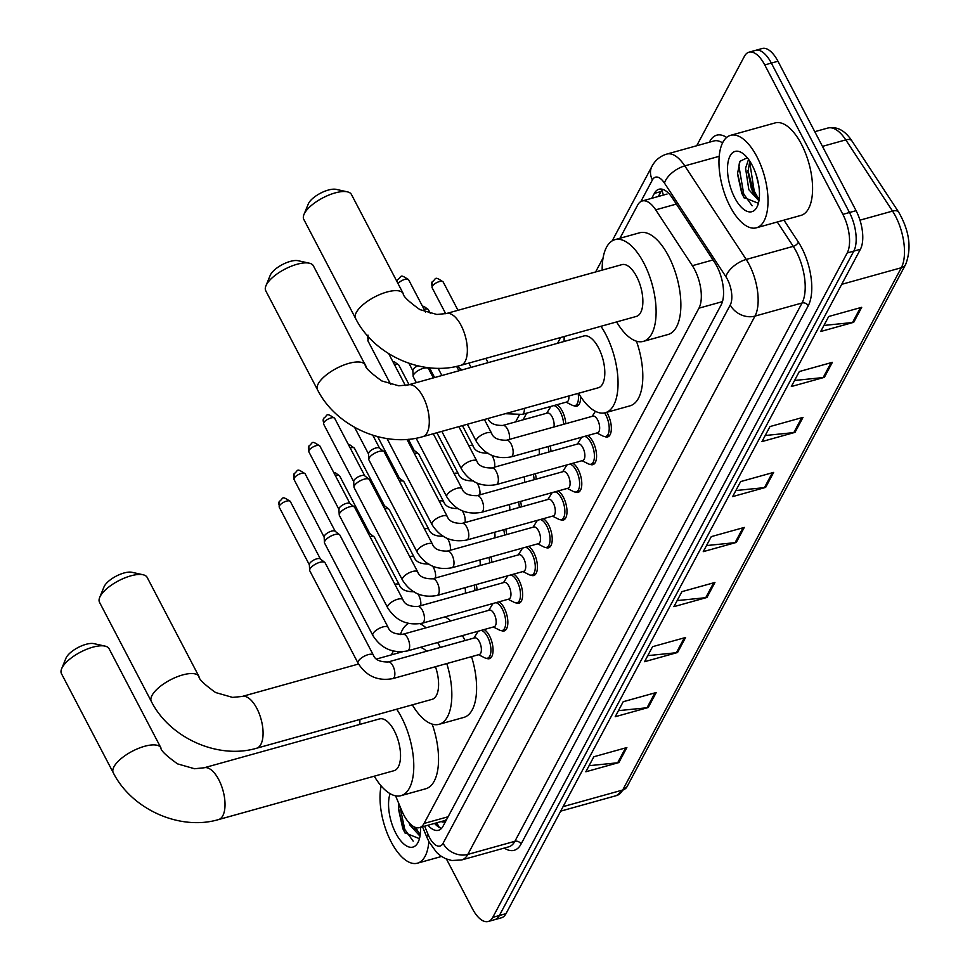 <?xml version="1.0" encoding="UTF-8"?>
<svg xmlns="http://www.w3.org/2000/svg" width="970" height="970" viewBox="0 0 970 970"><rect width="100%" height="100%" fill="white"/><g stroke="black" fill="none" stroke-linecap="round" stroke-linejoin="round"><path stroke-width="1.45" d="M556.853 404.745A15.362 6.923 74.4 0 1 562.248 411.05A15.362 6.923 74.4 0 1 565.777 423.696M498.895 601.849A15.362 6.923 74.4 0 1 504.279 608.166A15.362 6.923 74.4 0 1 504.133 630.961A15.362 6.923 74.4 0 1 501.393 630.609M513.676 574.143A15.362 6.923 74.4 0 1 519.071 580.448A15.362 6.923 74.4 0 1 518.926 603.255A15.362 6.923 74.4 0 1 516.173 602.891M528.456 546.425A15.362 6.923 74.4 0 1 533.852 552.73A15.362 6.923 74.4 0 1 533.706 575.537A15.362 6.923 74.4 0 1 530.954 575.174M543.249 518.707A15.362 6.923 74.4 0 1 548.644 525.012A15.362 6.923 74.4 0 1 548.499 547.82A15.362 6.923 74.4 0 1 545.746 547.456M484.103 629.566A15.362 6.923 74.4 0 1 489.498 635.884A15.362 6.923 74.4 0 1 489.353 658.678A15.362 6.923 74.4 0 1 486.6 658.327M558.029 490.99A15.362 6.923 74.4 0 1 563.424 497.295A15.362 6.923 74.4 0 1 563.279 520.102A15.362 6.923 74.4 0 1 560.527 519.75M572.821 463.272A15.362 6.923 74.4 0 1 578.217 469.577A15.362 6.923 74.4 0 1 578.059 492.384A15.362 6.923 74.4 0 1 575.319 492.032M587.602 435.554A15.362 6.923 74.4 0 1 592.997 441.871A15.362 6.923 74.4 0 1 592.852 464.666A15.362 6.923 74.4 0 1 590.099 464.315M606.735 412.323A15.362 6.923 74.4 0 1 607.778 414.154A15.362 6.923 74.4 0 1 607.632 436.949A15.362 6.923 74.4 0 1 604.892 436.597M395.578 795.824L401.713 810.544A28.809 12.986 -105.6 0 0 403.738 814.873A28.809 12.986 -105.6 0 0 419.476 827.616A28.809 12.986 -105.6 0 0 424.072 823.457L698.958 308.169A28.809 12.986 -105.6 0 0 692.362 265.695L655.708 209.835A28.809 12.986 -105.6 0 0 642.237 200.972A28.809 12.986 -105.6 0 0 637.629 205.119L619.939 238.268M441.277 821.529A9.603 4.329 -105.6 0 0 445 820.632L445.145 820.377A28.809 12.986 74.4 0 1 444.236 820.705L419.476 827.616M445.145 820.377L446.709 819.347M526.649 413.159L523.109 419.804M476.221 584.57A15.362 6.923 74.4 0 1 477.058 589.99M491.002 556.853A15.362 6.923 74.4 0 1 491.851 562.285M505.794 529.135A15.362 6.923 74.4 0 1 506.631 534.567M520.575 501.429A15.362 6.923 74.4 0 1 521.411 506.849M535.367 473.712A15.362 6.923 74.4 0 1 536.204 479.132M550.148 445.994A15.362 6.923 74.4 0 1 550.984 451.414M580.581 396.536A15.362 6.923 74.4 0 1 576.883 406.139A15.362 6.923 74.4 0 1 574.143 405.775M427.928 825.252A28.809 12.986 -105.6 0 0 438.501 830.271A28.809 12.986 -105.6 0 0 443.096 826.125L721.195 304.822A28.809 12.986 -105.6 0 0 714.599 262.349L672.44 198.11A28.809 12.986 -105.6 0 0 658.969 189.235A28.809 12.986 -105.6 0 0 654.362 193.394L651.731 198.316M441.52 828.368A28.809 12.986 74.4 0 1 434.536 823.409M696.702 145.743L744.402 56.333A28.809 12.986 74.4 0 1 749.01 52.186A28.809 12.986 74.4 0 1 764.748 64.917L842.869 214.358A28.809 12.986 74.4 0 1 847.198 252.964L492.772 917.353A28.809 12.986 74.4 0 1 488.165 921.5A28.809 12.986 74.4 0 1 472.438 908.757L446.442 859.044M749.01 52.186L762.214 48.5A28.809 12.986 74.4 0 1 777.952 61.243L856.073 210.672A28.809 12.986 74.4 0 1 860.402 249.278L505.988 913.667L499.38 915.51A28.809 12.986 74.4 0 1 494.773 919.657A28.809 12.986 74.4 0 0 499.38 915.51L853.806 251.121L499.38 915.51L492.772 917.353M856.073 210.672L849.477 212.515A28.809 12.986 74.4 0 1 853.806 251.121A28.809 12.986 74.4 0 0 849.477 212.515L771.344 63.074L849.477 212.515L842.869 214.358M755.618 50.343A28.809 12.986 74.4 0 1 771.344 63.074A28.809 12.986 74.4 0 0 755.618 50.343M658.339 196.486L660.97 191.551A28.809 12.986 74.4 0 1 662.546 189.308M861.724 307.296L828.707 316.499L820.693 331.51L853.721 322.307L861.724 307.296M823.93 325.435L852.521 322.525A7.675 6.196 28.1 0 0 853.721 322.307M832.369 362.331L799.341 371.534L791.338 386.533L824.367 377.342L832.369 362.331M794.576 380.47L823.166 377.56A7.675 6.196 28.1 0 0 824.367 377.342M803.014 417.355L769.986 426.558L761.984 441.568L795 432.365L803.014 417.355M765.221 435.506L793.812 432.596A7.675 6.196 28.1 0 0 795 432.365M773.648 472.39L740.631 481.593L732.629 496.604L765.645 487.401L773.648 472.39M735.866 490.529L764.445 487.631A7.675 6.196 28.1 0 0 765.645 487.401M626.862 747.555L593.846 756.758L585.844 771.768L618.86 762.565L626.862 747.555M589.081 765.694L617.66 762.784A7.675 6.196 28.1 0 0 618.86 762.565M656.229 692.519L623.201 701.722L615.198 716.733L648.215 707.53L656.229 692.519M618.436 710.658L647.026 707.76A7.675 6.196 28.1 0 0 648.215 707.53M685.584 637.484L652.555 646.687L644.553 661.698L677.569 652.495L685.584 637.484M647.79 655.635L676.381 652.725A7.675 6.196 28.1 0 0 677.569 652.495M714.938 582.461L681.922 591.651L673.907 606.662L706.936 597.471L714.938 582.461M677.145 600.6L705.736 597.69A7.675 6.196 28.1 0 0 706.936 597.471M744.293 527.425L711.277 536.628L703.262 551.639L736.291 542.436L744.293 527.425M706.512 545.564L735.09 542.654A7.675 6.196 28.1 0 0 736.291 542.436M505.988 913.667A28.809 12.986 74.4 0 1 501.381 917.814L488.165 921.5M428.849 841.536A48.003 21.643 74.4 0 1 417.427 863.191A48.003 21.643 74.4 0 1 391.189 841.96A48.003 21.643 74.4 0 1 381.125 785.894M408.952 822.633L409.898 825.082L419.21 835.303L420.168 835.109M413.523 826.525L420.265 834.309M398.828 803.609L398.524 809.222L402.792 828.598L404.939 832.842L419.452 838.662M420.471 827.337A31.295 14.114 74.4 0 1 418.652 841.051A31.295 14.114 74.4 0 1 395.833 833.254A31.295 14.114 74.4 0 1 390.098 793.678M413.899 826.731L415.269 829.568M398.524 808.289L403.484 829.799L405.278 833.412M415.73 827.495L419.501 833.957M399.786 805.912L404.793 829.435L413.184 841.16M61.619 668.803L65.96 658.218A17.278 6.596 -27.6 0 1 66.312 657.478A17.278 6.596 -27.6 0 1 78.764 647.16A17.278 6.596 -27.6 0 1 93.86 643.631L105.027 646.105A26.881 10.258 152.4 0 0 81.541 651.597A26.881 10.258 152.4 0 0 62.165 667.639A26.881 10.258 152.4 0 0 61.619 668.803A26.881 10.258 152.4 0 0 61.462 673.653L113.272 772.763A26.881 10.258 -27.6 0 1 113.975 766.749A26.881 10.258 -27.6 0 1 138.504 748.367A26.881 10.258 -27.6 0 1 160.911 747.846L109.101 648.748A26.881 10.258 152.4 0 0 105.027 646.105M204.076 767.791A26.881 12.125 -105.6 0 1 218.771 779.686A26.881 12.125 -105.6 0 1 222.809 815.721A26.881 12.125 -105.6 0 1 218.505 819.589L394.014 770.689A26.881 12.125 -105.6 0 0 394.281 730.786A26.881 12.125 -105.6 0 0 379.585 718.903L204.076 767.791L194.521 768.737L177.534 763.875C166.125 755.654 160.583 750.319 160.911 747.846M396.682 709.215A52.804 23.813 74.4 0 1 401.483 717.279A52.804 23.813 74.4 0 1 400.974 795.667A52.804 23.813 74.4 0 1 374.274 776.194M432.183 724.117A52.804 23.813 74.4 0 1 425.745 788.768L400.974 795.667M359.846 724.396A52.804 23.813 74.4 0 1 359.943 719.449M99.68 597.459L104.02 586.874A17.278 6.596 -27.6 0 1 104.372 586.135A17.278 6.596 -27.6 0 1 116.824 575.816A17.278 6.596 -27.6 0 1 131.92 572.288L143.075 574.761A26.881 10.258 152.4 0 0 119.601 580.254A26.881 10.258 152.4 0 0 100.225 596.295A26.881 10.258 152.4 0 0 99.68 597.459A26.881 10.258 152.4 0 0 99.522 602.309L151.32 701.419A26.881 10.258 -27.6 0 1 152.035 695.405A26.881 10.258 -27.6 0 1 176.552 677.024A26.881 10.258 -27.6 0 1 198.971 676.502L147.161 577.405A26.881 10.258 152.4 0 0 143.075 574.761M358.536 664.026L242.136 696.46A26.881 12.125 -105.6 0 1 256.82 708.342A26.881 12.125 -105.6 0 1 260.869 744.378A26.881 12.125 -105.6 0 1 256.565 748.246L432.074 699.346A26.881 12.125 -105.6 0 0 435.457 666.717M437.652 642.516A52.804 23.813 74.4 0 1 439.543 645.935A52.804 23.813 74.4 0 1 440.307 647.427M446.77 663.565A52.804 23.813 74.4 0 1 439.034 724.323A52.804 23.813 74.4 0 1 412.335 704.851M462.423 635.617A52.804 23.813 74.4 0 1 464.303 639.036A52.804 23.813 74.4 0 1 465.066 640.527M471.529 656.666A52.804 23.813 74.4 0 1 463.793 717.424L439.034 724.323M426.582 651.258A26.881 12.125 -105.6 0 0 420.046 647.414M397.906 653.053A52.804 23.813 74.4 0 1 397.894 651.779M400.367 634.586A52.804 23.813 74.4 0 1 408.552 623.431M419.962 623.722A52.804 23.813 74.4 0 1 426.048 627.808M444.89 616.896A52.804 23.813 74.4 0 1 450.82 620.909M265.901 285.871L270.23 275.298A17.278 6.596 -27.6 0 1 270.581 274.558A17.278 6.596 -27.6 0 1 283.034 264.24A17.278 6.596 -27.6 0 1 298.129 260.712L309.297 263.185A26.881 10.258 152.4 0 0 285.81 268.678A26.881 10.258 152.4 0 0 266.447 284.719A26.881 10.258 152.4 0 0 265.901 285.871A26.881 10.258 152.4 0 0 265.731 290.733L317.542 389.831A26.881 10.258 -27.6 0 1 318.245 383.817A26.881 10.258 -27.6 0 1 342.774 365.447A26.881 10.258 -27.6 0 1 365.193 364.926L313.383 265.829A26.881 10.258 152.4 0 0 309.297 263.185M408.358 384.872A26.881 12.125 -105.6 0 1 423.041 396.766A26.881 12.125 -105.6 0 1 427.079 432.79A26.881 12.125 -105.6 0 1 422.787 436.67L598.296 387.77A26.881 12.125 -105.6 0 0 598.551 347.866A26.881 12.125 -105.6 0 0 583.855 335.972L408.358 384.872L398.791 385.805L381.804 380.943C370.394 372.735 364.853 367.387 365.193 364.926M600.951 326.284A52.804 23.813 74.4 0 1 605.753 334.359A52.804 23.813 74.4 0 1 605.244 412.735A52.804 23.813 74.4 0 1 578.544 393.262M636.453 341.197A52.804 23.813 74.4 0 1 630.015 405.836L605.244 412.735M564.116 341.476A52.804 23.813 74.4 0 1 564.225 336.517M303.95 214.528L308.29 203.955A17.278 6.596 -27.6 0 1 308.642 203.215A17.278 6.596 -27.6 0 1 321.094 192.897A17.278 6.596 -27.6 0 1 336.19 189.368L347.357 191.842A26.881 10.258 152.4 0 0 323.871 197.334A26.881 10.258 152.4 0 0 304.495 213.376A26.881 10.258 152.4 0 0 303.95 214.528A26.881 10.258 152.4 0 0 303.792 219.39L355.602 318.487A26.881 10.258 -27.6 0 1 356.305 312.473A26.881 10.258 -27.6 0 1 380.834 294.104A26.881 10.258 -27.6 0 1 403.241 293.583L351.443 194.485A26.881 10.258 152.4 0 0 347.357 191.842M446.406 313.528A26.881 12.125 -105.6 0 1 461.102 325.423A26.881 12.125 -105.6 0 1 465.139 361.446A26.881 12.125 -105.6 0 1 460.835 365.326L636.344 316.426A26.881 12.125 -105.6 0 0 636.611 276.523A26.881 12.125 -105.6 0 0 621.915 264.628L446.406 313.528L436.852 314.474L419.864 309.6C408.455 301.391 402.914 296.044 403.241 293.583M602.176 270.133A52.804 23.813 74.4 0 1 614.956 239.663A52.804 23.813 74.4 0 1 643.813 263.015A52.804 23.813 74.4 0 1 643.304 341.391A52.804 23.813 74.4 0 1 616.605 321.919M614.956 239.663L639.727 232.764A52.804 23.813 74.4 0 1 668.572 256.116A52.804 23.813 74.4 0 1 668.075 334.492L643.304 341.391M388.133 661.964L474.657 637.86A8.645 3.892 74.4 0 1 479.374 641.679A8.645 3.892 74.4 0 1 479.289 654.507L392.777 678.612A8.645 3.892 74.4 0 0 394.305 677.072A8.645 3.892 74.4 0 0 392.862 665.784A8.645 3.892 74.4 0 0 388.133 661.964C379.973 662.061 375.063 659.794 373.377 655.15L325.108 562.818A8.645 3.298 -27.6 0 0 324.732 562.382A8.645 3.298 -27.6 0 0 319.858 562.321A8.645 3.298 -27.6 0 0 310.024 568.893A8.645 3.298 -27.6 0 0 309.648 570.263A8.645 3.298 -27.6 0 0 309.794 570.821L358.063 663.165A8.645 3.298 -27.6 0 1 358.294 661.225A8.645 3.298 -27.6 0 1 358.463 660.946A8.645 3.298 -27.6 0 1 366.417 655.223A8.645 3.298 -27.6 0 1 373.377 655.15M481.096 630.415A14.405 6.499 74.4 0 1 487.583 636.841A14.405 6.499 74.4 0 1 487.437 658.218A14.405 6.499 74.4 0 1 484.782 657.842L478.549 654.714M309.454 564.989A6.244 2.376 -27.6 0 1 309.345 564.588A6.244 2.376 -27.6 0 1 309.612 563.594A6.244 2.376 -27.6 0 1 316.717 558.853A6.244 2.376 -27.6 0 1 320.245 558.89L324.732 562.382M473.918 638.066L477.628 632.161A14.405 6.499 74.4 0 1 478.501 631.13M402.926 634.247L489.438 610.142A8.645 3.892 74.4 0 1 494.166 613.962A8.645 3.892 74.4 0 1 494.082 626.79L407.558 650.894A8.645 3.892 74.4 0 0 409.085 649.354A8.645 3.892 74.4 0 0 407.642 638.066A8.645 3.892 74.4 0 0 402.926 634.247C394.766 634.344 389.843 632.076 388.17 627.444L339.888 535.1A8.645 3.298 -27.6 0 0 339.512 534.664A8.645 3.298 -27.6 0 0 334.638 534.603A8.645 3.298 -27.6 0 0 324.804 541.175A8.645 3.298 -27.6 0 0 324.429 542.545A8.645 3.298 -27.6 0 0 324.574 543.103L372.856 635.447A8.645 3.298 -27.6 0 1 373.074 633.507A8.645 3.298 -27.6 0 1 373.244 633.228A8.645 3.298 -27.6 0 1 381.21 627.505A8.645 3.298 -27.6 0 1 388.17 627.444M495.876 602.697A14.405 6.499 74.4 0 1 502.363 609.124A14.405 6.499 74.4 0 1 502.23 630.5A14.405 6.499 74.4 0 1 499.574 630.124L493.342 626.996M324.235 537.283A6.244 2.376 -27.6 0 1 324.125 536.871A6.244 2.376 -27.6 0 1 324.404 535.876A6.244 2.376 -27.6 0 1 331.51 531.136A6.244 2.376 -27.6 0 1 335.026 531.172L339.512 534.664M488.698 610.348L492.42 604.443A14.405 6.499 74.4 0 1 493.293 603.413M417.706 606.529L504.23 582.424A8.645 3.892 74.4 0 1 508.947 586.244A8.645 3.892 74.4 0 1 508.862 599.072L422.35 623.177A8.645 3.892 74.4 0 0 423.878 621.637A8.645 3.892 74.4 0 0 422.435 610.348A8.645 3.892 74.4 0 0 417.706 606.529C409.546 606.638 404.623 604.358 402.95 599.727L354.68 507.383A8.645 3.298 -27.6 0 0 354.305 506.946A8.645 3.298 -27.6 0 0 349.418 506.886A8.645 3.298 -27.6 0 0 339.597 513.457A8.645 3.298 -27.6 0 0 339.221 514.827A8.645 3.298 -27.6 0 0 339.367 515.397L387.636 607.729A8.645 3.298 -27.6 0 1 387.867 605.801A8.645 3.298 -27.6 0 1 388.024 605.51A8.645 3.298 -27.6 0 1 395.99 599.799A8.645 3.298 -27.6 0 1 402.95 599.727M510.656 574.98A14.405 6.499 74.4 0 1 517.155 581.406A14.405 6.499 74.4 0 1 517.01 602.782A14.405 6.499 74.4 0 1 514.355 602.406L508.122 599.278M339.027 509.565A6.244 2.376 -27.6 0 1 338.918 509.153A6.244 2.376 -27.6 0 1 339.185 508.171A6.244 2.376 -27.6 0 1 346.29 503.418A6.244 2.376 -27.6 0 1 349.818 503.454L354.305 506.946M503.491 582.63L507.201 576.738A14.405 6.499 74.4 0 1 508.074 575.695M432.499 578.811L519.011 554.707A8.645 3.892 74.4 0 1 523.727 558.538A8.645 3.892 74.4 0 1 523.654 571.354L437.13 595.459A8.645 3.892 74.4 0 0 438.658 593.919A8.645 3.892 74.4 0 0 437.215 582.643A8.645 3.892 74.4 0 0 432.499 578.811C424.326 578.92 419.416 576.641 417.743 572.009L369.461 479.665A8.645 3.298 -27.6 0 0 369.085 479.228A8.645 3.298 -27.6 0 0 364.211 479.168A8.645 3.298 -27.6 0 0 354.377 485.74A8.645 3.298 -27.6 0 0 354.001 487.11A8.645 3.298 -27.6 0 0 354.147 487.68L402.417 580.011A8.645 3.298 -27.6 0 1 402.647 578.084A8.645 3.298 -27.6 0 1 402.817 577.793A8.645 3.298 -27.6 0 1 410.771 572.082A8.645 3.298 -27.6 0 1 417.743 572.009M525.449 547.262A14.405 6.499 74.4 0 1 531.936 553.688A14.405 6.499 74.4 0 1 531.803 575.064A14.405 6.499 74.4 0 1 529.147 574.689L522.915 571.56M353.808 481.847A6.244 2.376 -27.6 0 1 353.698 481.435A6.244 2.376 -27.6 0 1 353.977 480.453A6.244 2.376 -27.6 0 1 361.07 475.7A6.244 2.376 -27.6 0 1 364.599 475.749L369.085 479.228M518.271 554.913L521.981 549.02A14.405 6.499 74.4 0 1 522.854 547.977M447.279 551.105L533.791 527.001A8.645 3.892 74.4 0 1 538.52 530.82A8.645 3.892 74.4 0 1 538.435 543.649L451.923 567.753A8.645 3.892 74.4 0 0 453.439 566.201A8.645 3.892 74.4 0 0 451.996 554.925A8.645 3.892 74.4 0 0 447.279 551.105C439.119 551.202 434.196 548.935 432.523 544.291L384.253 451.959A8.645 3.298 -27.6 0 0 383.877 451.511A8.645 3.298 -27.6 0 0 378.991 451.45A8.645 3.298 -27.6 0 0 369.158 458.022A8.645 3.298 -27.6 0 0 368.782 459.404A8.645 3.298 -27.6 0 0 368.939 459.962L417.209 552.294A8.645 3.298 -27.6 0 1 417.439 550.366A8.645 3.298 -27.6 0 1 417.597 550.075A8.645 3.298 -27.6 0 1 425.563 544.364A8.645 3.298 -27.6 0 1 432.523 544.291M540.229 519.544A14.405 6.499 74.4 0 1 546.728 525.97A14.405 6.499 74.4 0 1 546.583 547.347A14.405 6.499 74.4 0 1 543.928 546.983L537.695 543.843M368.6 454.13A6.244 2.376 -27.6 0 1 368.491 453.717A6.244 2.376 -27.6 0 1 368.758 452.735A6.244 2.376 -27.6 0 1 375.863 447.982A6.244 2.376 -27.6 0 1 379.379 448.031L383.877 451.511M533.051 527.195L536.774 521.302A14.405 6.499 74.4 0 1 537.647 520.272M462.059 523.388L548.583 499.283A8.645 3.892 74.4 0 1 553.3 503.103A8.645 3.892 74.4 0 1 553.215 515.931L466.703 540.035A8.645 3.892 74.4 0 0 468.231 538.483A8.645 3.892 74.4 0 0 466.788 527.207A8.645 3.892 74.4 0 0 462.059 523.388C453.899 523.485 448.989 521.217 447.303 516.573L406.963 439.398M555.022 491.826A14.405 6.499 74.4 0 1 561.509 498.253A14.405 6.499 74.4 0 1 561.375 519.641A14.405 6.499 74.4 0 1 558.708 519.265L552.476 516.137M547.844 499.489L551.554 493.584A14.405 6.499 74.4 0 1 552.427 492.554M476.852 495.67L563.364 471.565A8.645 3.892 74.4 0 1 568.093 475.385A8.645 3.892 74.4 0 1 568.008 488.213L481.484 512.318A8.645 3.892 74.4 0 0 483.011 510.778A8.645 3.892 74.4 0 0 481.569 499.489A8.645 3.892 74.4 0 0 476.852 495.67C468.692 495.767 463.769 493.5 462.096 488.856L433.275 433.736M569.802 464.109A14.405 6.499 74.4 0 1 576.289 470.547A14.405 6.499 74.4 0 1 576.156 491.923A14.405 6.499 74.4 0 1 573.5 491.547L567.268 488.419M562.624 471.772L566.347 465.867A14.405 6.499 74.4 0 1 567.22 464.836M491.632 467.952L578.156 443.848A8.645 3.892 74.4 0 1 582.873 447.667A8.645 3.892 74.4 0 1 582.788 460.495L496.276 484.6A8.645 3.892 74.4 0 0 497.804 483.06A8.645 3.892 74.4 0 0 496.361 471.772A8.645 3.892 74.4 0 0 491.632 467.952C483.472 468.049 478.549 465.782 476.876 461.138L458.834 426.618M584.583 436.391A14.405 6.499 74.4 0 1 591.082 442.829A14.405 6.499 74.4 0 1 590.936 464.206A14.405 6.499 74.4 0 1 588.281 463.83L582.048 460.701M416.336 382.641L413.293 376.809A8.645 3.298 -27.6 0 1 413.147 376.251A8.645 3.298 -27.6 0 1 413.523 374.881A8.645 3.298 -27.6 0 1 423.356 368.309A8.645 3.298 -27.6 0 1 428.231 368.357A8.645 3.298 -27.6 0 1 428.607 368.806L433.36 377.9M412.953 370.976A6.244 2.376 -27.6 0 1 412.844 370.576A6.244 2.376 -27.6 0 1 413.111 369.582A6.244 2.376 -27.6 0 1 417.73 365.799M577.417 444.054L581.127 438.149A14.405 6.499 74.4 0 1 582 437.118M506.425 440.234L592.937 416.13A8.645 3.892 74.4 0 1 597.653 419.949A8.645 3.892 74.4 0 1 597.581 432.778L511.057 456.882A8.645 3.892 74.4 0 0 512.584 455.342A8.645 3.892 74.4 0 0 511.141 444.054A8.645 3.892 74.4 0 0 506.425 440.234C498.265 440.332 493.342 438.064 491.669 433.42L484.382 419.501M604.553 412.905A14.405 6.499 74.4 0 1 605.862 415.111A14.405 6.499 74.4 0 1 605.729 436.488A14.405 6.499 74.4 0 1 603.073 436.112L596.841 432.984M465.03 587.687A8.645 3.892 74.4 0 1 465.212 593.3M369.946 536.58A8.645 3.298 -27.6 0 1 374.056 536.834A8.645 3.298 -27.6 0 1 374.444 537.271L399.361 584.934C401.034 589.578 405.945 591.846 414.117 591.749M474.148 585.153A14.405 6.499 74.4 0 1 474.948 590.584M368.066 532.979A6.244 2.376 -27.6 0 1 369.57 533.354L374.056 536.834M479.823 559.969A8.645 3.892 74.4 0 1 480.004 565.583M384.726 508.874A8.645 3.298 -27.6 0 1 388.849 509.117A8.645 3.298 -27.6 0 1 389.225 509.565L414.141 557.229C415.815 561.86 420.737 564.128 428.898 564.031M488.941 557.435A14.405 6.499 74.4 0 1 489.729 562.867M382.847 505.261A6.244 2.376 -27.6 0 1 384.362 505.637L388.849 509.117M494.603 532.263A8.645 3.892 74.4 0 1 494.785 537.865M399.519 481.156A8.645 3.298 -27.6 0 1 403.629 481.399A8.645 3.298 -27.6 0 1 404.005 481.847L428.922 529.511C430.607 534.143 435.518 536.41 443.678 536.313M503.721 529.717A14.405 6.499 74.4 0 1 504.521 535.149M397.627 477.555A6.244 2.376 -27.6 0 1 399.143 477.919L403.629 481.399M509.383 504.545A8.645 3.892 74.4 0 1 509.565 510.147M414.299 453.439A8.645 3.298 -27.6 0 1 418.422 453.681A8.645 3.298 -27.6 0 1 418.797 454.13L443.714 501.793C445.388 506.425 450.31 508.704 458.47 508.595M518.513 501.999A14.405 6.499 74.4 0 1 519.302 507.431M412.42 449.837A6.244 2.376 -27.6 0 1 413.923 450.201L418.422 453.681M524.176 476.828A8.645 3.892 74.4 0 1 524.358 482.429M533.294 474.281A14.405 6.499 74.4 0 1 534.082 479.726M538.956 449.11A8.645 3.892 74.4 0 1 539.138 454.712M548.074 446.564A14.405 6.499 74.4 0 1 548.875 452.008M488.068 418.64L487.995 418.494A8.645 3.298 -27.6 0 1 488.068 418.64C489.741 423.284 494.664 425.551 502.824 425.454L547.407 413.026A8.645 3.892 74.4 0 1 552.124 416.857A8.645 3.892 74.4 0 1 553.931 426.994M458.652 370.285A8.645 3.298 -27.6 0 1 461.49 370.067M553.846 405.581A14.405 6.499 74.4 0 1 560.333 412.007A14.405 6.499 74.4 0 1 563.655 424.29M456.773 366.684A6.244 2.376 -27.6 0 1 458.289 367.048L461.987 369.934M546.668 413.232L550.378 407.339A14.405 6.499 74.4 0 1 551.251 406.297M568.869 395.966A8.645 3.892 74.4 0 1 566.832 401.968L522.248 414.384A8.645 3.892 74.4 0 0 523.776 412.844A8.645 3.892 74.4 0 0 524.297 408.382M578.108 393.396A14.405 6.499 74.4 0 1 574.98 405.666A14.405 6.499 74.4 0 1 572.324 405.302L566.092 402.162M756.83 156.558A48.003 21.643 74.4 0 1 756.37 227.817A48.003 21.643 74.4 0 1 730.143 206.586A48.003 21.643 74.4 0 1 730.604 135.327A48.003 21.643 74.4 0 1 756.83 156.558M730.604 135.327L775.176 122.911A48.003 21.643 74.4 0 1 801.402 144.142A48.003 21.643 74.4 0 1 800.941 215.401L756.37 227.817M749.761 161.129L747.967 172.126L751.459 188.98L753.46 192.981L759.207 198.947M748.561 159.383L745.554 168.174L748.84 189.708L758.164 199.929L759.11 199.735M756.176 174.83L758.722 185.27M747.3 157.746L740.001 161.275L737.467 173.848L741.747 193.236L743.893 197.468L758.394 203.288M734.787 197.88A31.295 14.114 74.4 0 1 728.106 161.893A31.295 14.114 74.4 0 1 743.105 153.636A31.295 14.114 74.4 0 1 752.186 165.264A31.295 14.114 74.4 0 1 757.594 205.676A31.295 14.114 74.4 0 1 734.787 197.88M747.979 170.623L754.211 194.206M737.467 172.915L742.426 194.424L744.22 198.038M749.592 161.541L754.211 191.138L758.443 198.583M739.504 162.172L738.922 166.125L743.735 194.061L752.126 205.798M445 820.632A28.809 23.244 28.1 0 0 445.521 821.59M661.989 189.962A28.809 23.244 28.1 0 0 663.48 195.043M448.091 816.764L424.072 823.457M676.357 204.076L655.708 209.835M713.023 259.948L692.362 265.695M722.468 301.621L698.958 308.169M424.63 826.173L428.17 834.673A19.206 8.657 -105.6 0 0 429.528 837.559A19.206 8.657 -105.6 0 0 443.084 843.282L730.252 304.968A19.206 8.657 -105.6 0 0 727.367 279.239A19.206 8.657 -105.6 0 0 725.863 276.656L664.45 183.087A19.206 8.657 -105.6 0 0 652.398 179.935L640.879 201.53M722.589 142.893A38.4 17.314 -105.6 0 0 713.884 140.965L666.827 154.072A38.4 17.314 74.4 0 1 684.796 165.894L746.197 259.463A38.4 17.314 74.4 0 1 749.216 264.628A38.4 17.314 74.4 0 1 754.987 316.099L467.819 854.412A38.4 17.314 74.4 0 1 461.684 859.953L508.729 846.834A38.4 17.314 -105.6 0 0 514.876 841.305L802.044 302.992A38.4 17.314 -105.6 0 0 796.273 251.521A38.4 17.314 -105.6 0 0 793.254 246.356L777.261 221.997M783.942 220.129L798.334 242.063A43.201 19.485 74.4 0 1 808.228 305.768L521.06 844.082A4.801 3.868 28.1 0 0 514.876 841.305L467.819 854.412A19.206 15.496 -151.9 0 1 443.084 843.282M798.334 242.063A4.801 2.474 -33.3 0 1 793.254 246.356L746.197 259.463A19.206 9.906 146.7 0 0 725.863 276.656M521.06 844.082A43.201 19.485 74.4 0 1 504.267 848.083M709.385 142.214L709.81 141.414A43.201 19.485 74.4 0 1 726.663 137.449M847.198 252.964L860.402 249.278M764.748 64.917L777.952 61.243M730.252 304.968A19.206 15.496 -151.9 0 0 754.987 316.099L802.044 302.992A4.801 3.868 28.1 0 1 808.228 305.768M664.45 183.087A19.206 9.906 146.7 0 1 684.796 165.894L719.231 156.303M710.076 142.02A4.801 3.868 28.1 0 0 709.81 141.414M652.398 179.935A19.206 15.496 -151.9 0 1 651.973 166.294L612.191 240.863M428.17 834.673A19.206 4.523 157.4 0 0 426.958 837.462L422.508 826.767M437.191 825.991L435.954 823.021M660.97 191.551L654.362 193.394M851.902 140.892L898.644 212.115A9.603 4.947 146.7 0 0 892.533 211.096L845.791 139.874A38.4 17.314 -105.6 0 0 827.822 128.04C836.977 126.161 845.003 130.441 851.902 140.892A9.603 4.947 146.7 0 0 845.791 139.874L822.463 146.373M898.644 212.115C909.46 230.836 911.812 248.259 905.677 264.386A9.603 7.748 -151.9 0 1 901.324 267.732A38.4 17.314 -105.6 0 0 892.533 211.096L859.978 220.166M563.073 806.64L622.691 790.029A9.603 7.748 28.1 0 0 627.044 786.682L616.556 795.57A38.4 17.314 -105.6 0 0 622.691 790.029L901.324 267.732L841.705 284.331M743.032 527.777L735.09 542.654M713.678 582.812L705.736 597.69M684.311 637.848L676.381 652.725M654.956 692.871L647.026 707.76M625.601 747.906L617.66 762.784M772.387 472.742L764.445 487.631M801.741 417.718L793.812 432.596M831.108 362.683L823.166 377.56M860.463 307.648L852.521 322.525M290.333 501.478C280.851 495.112 283.919 498.386 279.299 501.429L279.275 507.261A6.244 2.376 -27.6 0 1 279.433 505.867A6.244 2.376 -27.6 0 1 285.131 501.599A6.244 2.376 -27.6 0 1 290.333 501.478L320.415 559.023M279.299 501.429A6.244 5.032 28.1 0 0 279.433 505.867M305.113 473.76C295.632 467.394 298.699 470.68 294.08 473.724L294.055 479.544A6.244 2.376 -27.6 0 1 294.225 478.149A6.244 2.376 -27.6 0 1 299.912 473.881A6.244 2.376 -27.6 0 1 305.113 473.76L335.208 531.317M294.08 473.724A6.244 5.032 28.1 0 0 294.225 478.149M319.906 446.054C310.424 439.677 313.48 442.963 308.872 446.006L308.848 451.826A6.244 2.376 -27.6 0 1 309.006 450.432A6.244 2.376 -27.6 0 1 314.704 446.176A6.244 2.376 -27.6 0 1 319.906 446.054L349.988 503.6M308.872 446.006A6.244 5.032 28.1 0 0 309.006 450.432M334.686 418.337C325.205 411.959 328.272 415.245 323.653 418.288L323.628 424.12A6.244 2.376 -27.6 0 1 323.798 422.714A6.244 2.376 -27.6 0 1 329.485 418.458A6.244 2.376 -27.6 0 1 334.686 418.337L364.781 475.882M323.653 418.288A6.244 5.032 28.1 0 0 323.798 422.714M466.703 540.035C451.79 542.763 440.222 537.61 431.989 524.576A8.645 3.298 -27.6 0 1 432.22 522.648A8.645 3.298 -27.6 0 1 432.39 522.357A8.645 3.298 -27.6 0 1 440.344 516.646A8.645 3.298 -27.6 0 1 447.303 516.573M363.944 362.55A6.244 2.376 -27.6 0 1 364.259 362.901L366.514 367.218M368.006 335.135L367.982 340.967A6.244 2.376 -27.6 0 1 368.151 339.573A6.244 2.376 -27.6 0 1 369.497 337.948M367.678 335.959A6.244 5.032 28.1 0 0 368.151 339.573M481.484 512.318C466.57 515.046 455.003 509.905 446.782 496.858A8.645 3.298 -27.6 0 1 447 494.93A8.645 3.298 -27.6 0 1 447.17 494.639A8.645 3.298 -27.6 0 1 455.136 488.928A8.645 3.298 -27.6 0 1 462.096 488.856M496.276 484.6C481.362 487.328 469.795 482.187 461.562 469.153A8.645 3.298 -27.6 0 1 461.793 467.213A8.645 3.298 -27.6 0 1 461.962 466.934A8.645 3.298 -27.6 0 1 469.916 461.211A8.645 3.298 -27.6 0 1 476.876 461.138M396.948 281.53L397.579 279.7A6.244 5.032 28.1 0 0 397.094 281.809M511.057 456.882C496.143 459.622 484.576 454.469 476.355 441.435A8.645 3.298 -27.6 0 1 476.573 439.495A8.645 3.298 -27.6 0 1 476.743 439.216A8.645 3.298 -27.6 0 1 484.709 433.493A8.645 3.298 -27.6 0 1 491.669 433.42M398.039 283.628A6.244 2.376 -27.6 0 1 403.835 279.712A6.244 2.376 -27.6 0 1 408.612 279.748L425.539 312.11M417.84 593.955A8.645 3.892 74.4 0 1 418.834 595.568A8.645 3.892 74.4 0 1 420.64 605.716M394.863 584.243A8.645 3.298 -27.6 0 1 399.361 584.934M335.414 475.712A6.244 2.376 -27.6 0 1 339.658 475.943L369.752 533.488M432.62 566.237A8.645 3.892 74.4 0 1 433.614 567.85A8.645 3.892 74.4 0 1 435.421 577.999M409.643 556.537A8.645 3.298 -27.6 0 1 414.141 557.229M350.194 447.995A6.244 2.376 -27.6 0 1 354.45 448.225L384.532 505.77M447.412 538.52A8.645 3.892 74.4 0 1 448.407 540.132A8.645 3.892 74.4 0 1 450.201 550.281M424.436 528.82A8.645 3.298 -27.6 0 1 428.922 529.511M462.193 510.802A8.645 3.892 74.4 0 1 463.187 512.427A8.645 3.892 74.4 0 1 464.994 522.563M439.216 501.102A8.645 3.298 -27.6 0 1 443.714 501.793M476.985 483.084A8.645 3.892 74.4 0 1 477.98 484.709A8.645 3.892 74.4 0 1 479.774 494.858M454.008 473.384A8.645 3.298 -27.6 0 1 458.495 474.075L436.888 432.741M394.56 364.853A6.244 2.376 -27.6 0 1 398.803 365.072L409.049 384.678M491.766 455.366A8.645 3.892 74.4 0 1 492.76 456.991A8.645 3.892 74.4 0 1 494.567 467.14M468.789 445.666A8.645 3.298 -27.6 0 1 473.287 446.358L462.435 425.612M502.824 425.454A8.645 3.892 74.4 0 1 507.553 429.274A8.645 3.892 74.4 0 1 509.347 439.422M424.12 309.418A6.244 2.376 -27.6 0 1 428.376 309.636L430.425 313.553M443.157 281.93C433.675 275.553 436.742 278.839 432.123 281.882L432.099 287.702A6.244 2.376 -27.6 0 1 432.268 286.308A6.244 2.376 -27.6 0 1 437.955 282.052A6.244 2.376 -27.6 0 1 443.157 281.93L457.998 310.303M432.123 281.882A6.244 5.032 28.1 0 0 432.268 286.308M436.755 822.79L439.325 827.446M667.057 194.048L642.237 200.972M426.958 837.462L429.019 841.851L436.609 852.436L440.853 856.013L445.679 858.729L451.802 860.511L461.684 859.953M666.827 154.072C660.23 156.085 655.271 160.159 651.973 166.294M603.085 257.947L595.604 271.964M560.636 337.524L557.544 343.307M519.289 415.027L515.628 421.889M393.371 651.052L391.334 654.883M905.677 264.386L627.044 786.682M827.822 128.04L814.776 131.677M616.556 795.57L560.684 811.138M417.427 863.191L441.532 856.474M218.505 819.589C179.887 831.035 131.617 809.283 113.272 772.763M256.565 748.246C217.947 759.692 169.677 737.94 151.32 701.419M242.136 696.46L232.57 697.394L215.595 692.531C204.185 684.311 198.644 678.976 198.971 676.502M402.453 651.791L376.59 658.994M422.787 436.67C384.156 448.104 335.899 426.351 317.542 389.831M460.835 365.326C422.217 376.772 373.959 355.02 355.602 318.487M358.063 663.165C366.296 676.199 377.863 681.352 392.777 678.612M487.437 658.218L491.414 657.114M309.345 564.588L309.648 570.263M279.275 507.261L309.357 564.807M372.856 635.447C381.077 648.481 392.644 653.635 407.558 650.894M502.23 630.5L506.207 629.397M324.125 536.871L324.429 542.545M294.055 479.544L324.138 537.101M387.636 607.729C395.857 620.764 407.436 625.917 422.35 623.177M517.01 602.782L520.987 601.679M338.918 509.153L339.221 514.827M308.848 451.826L338.93 509.383M402.417 580.011C410.649 593.046 422.217 598.199 437.13 595.459M531.803 575.064L535.767 573.961M353.698 481.435L354.001 487.11M323.628 424.12L353.711 481.666M417.209 552.294C425.43 565.328 437.009 570.481 451.923 567.753M546.583 547.347L550.56 546.243M372.807 435.239L379.561 448.164M368.491 453.717L368.782 459.404M354.596 427.346L368.503 453.948M561.375 519.641L565.34 518.526M431.989 524.576L387.03 438.573M364.259 362.901L363.604 361.895M576.156 491.923L580.133 490.808M388.715 353.674L405.363 385.514M446.782 496.858L416.118 438.21M367.982 340.967L390.74 384.484M590.936 464.206L594.913 463.102M427.152 367.533L428.231 368.357M461.562 469.153L441.811 431.359M412.844 370.576L413.147 376.251M408.916 363.253L412.856 370.795M605.729 436.488L609.693 435.384M458.919 370.782L456.615 366.381M592.197 416.336L595.374 411.304M476.355 441.435L467.358 424.242M441.896 375.523L438.113 368.285M408.612 279.748C399.131 273.382 402.198 276.656 397.579 279.7M339.658 475.943L335.244 472.693L333.789 472.596M354.45 448.225L350.024 444.975L348.57 444.878M377.669 436.645L399.325 478.052M408.334 439.289L414.105 450.335M458.495 474.075C460.168 478.719 465.091 480.987 473.251 480.877M398.803 365.072L394.39 361.822L392.923 361.737M429.504 367.8L434.608 377.56M473.287 446.358C474.961 451.001 479.883 453.269 488.043 453.172M457.888 366.09L458.458 367.193M428.376 309.636L423.951 306.387L422.496 306.302M505.164 413.717L522.248 414.384M488.08 362.659L485.825 358.366M574.98 405.666L578.957 404.563M471.056 367.4L468.813 363.107M432.099 287.702L445.703 313.722"/></g></svg>

